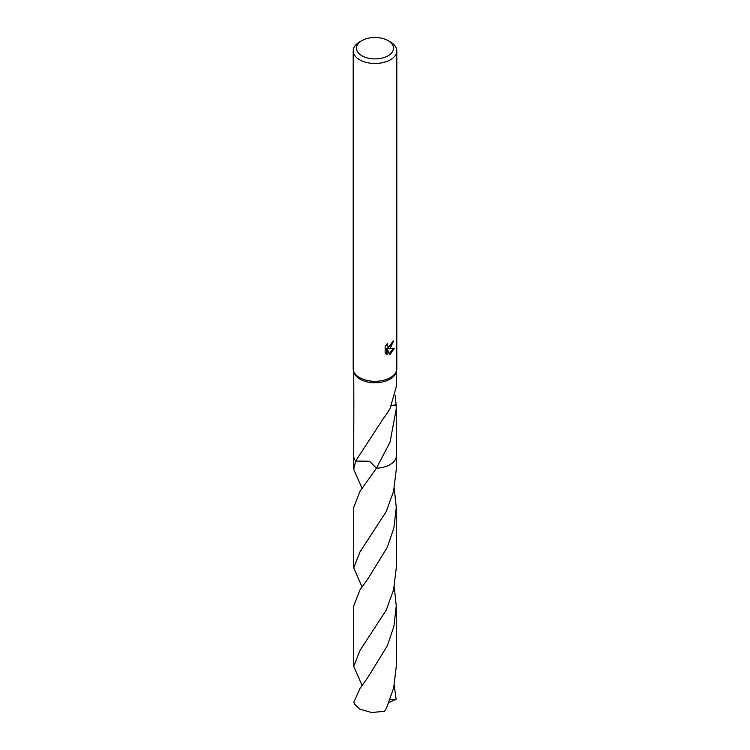 <?xml version="1.0" encoding="UTF-8"?>
<svg xmlns="http://www.w3.org/2000/svg" width="750" height="750" viewBox="0 0 750 750"><rect width="100%" height="100%" fill="white"/><g stroke="black" fill="none" stroke-linecap="round" stroke-linejoin="round"><path stroke-width="1.12" d="M388.106 40.631L390.422 41.972A21.806 12.591 180 0 1 396.806 50.869L396.806 368.7A21.806 12.591 180 0 1 396.459 370.931A21.806 12.591 180 0 1 390.422 377.606A21.806 12.591 180 0 1 368.475 380.719A21.806 12.591 180 0 1 353.541 370.931A21.806 12.591 180 0 1 353.194 368.7L353.194 50.869A21.806 12.591 180 0 1 359.578 41.972L361.894 40.631A18.534 10.706 180 0 1 388.106 40.631A18.534 10.706 180 0 1 388.106 55.772A18.534 10.706 180 0 1 361.894 55.772A18.534 10.706 180 0 1 361.894 40.631L359.578 41.972M396.459 370.931L395.925 372.656A21.262 12.272 180 0 1 390.038 379.163A21.262 12.272 180 0 1 368.634 382.2A21.262 12.272 180 0 1 354.075 372.656L353.541 370.931M390.422 347.925L388.331 348.712L394.303 348.337L390.422 353.991L389.391 354.422L387.131 348.778L387.131 354.469L385.144 353.297L385.144 346.275L387.431 343.434L387.122 344.831L387.975 346.5L390.422 346.041L392.222 342.066A21.806 12.591 0 0 0 393.553 340.959L390.422 347.925M396.806 50.869A21.806 12.591 180 0 1 390.422 59.775A21.806 12.591 180 0 1 366.656 62.503A21.806 12.591 180 0 1 353.194 50.869M396.262 455.559A21.272 12.281 180 0 1 396.272 455.953A21.262 12.272 180 0 1 390.038 464.625A21.262 12.272 180 0 1 376.444 468.188L369.525 461.25L355.659 461.044A21.272 12.281 180 0 1 353.738 455.672M362.044 488.353L353.728 469.378L355.641 461.044A21.262 12.272 180 0 1 353.738 455.944A21.272 12.281 180 0 1 353.738 455.559M395.138 395.297L396.15 404.972A21.262 12.272 180 0 1 396.188 405.225L396.262 408.834L390.038 442.125L376.444 468.188L359.962 491.409L353.728 507.347L353.728 567.9L359.962 551.953L386.212 511.659L393.591 491.269L396.272 469.387L396.272 455.953A21.272 12.281 180 0 1 376.444 468.206L376.444 468.206A21.272 12.281 180 0 0 390.038 464.634A21.272 12.281 180 0 0 396.262 455.672M353.738 371.578L353.85 407.522A21.262 12.272 180 0 1 353.812 407.269L353.738 455.944A21.272 12.281 180 0 0 355.641 461.044L384.15 417.309A21.262 12.272 0 0 0 384.488 417.216L390.038 408.694L396.262 386.737L396.262 371.578M392.672 341.719L387.553 348.263L388.331 348.712M387.975 346.5L386.353 344.606M385.697 353.794L386.344 354.009L386.344 348.319L387.131 348.778M389.147 353.784L393.281 348.553M386.344 354.019L387.131 354.469M396.15 404.972A14.175 8.184 0 0 0 391.641 405.516M391.528 405.75L396.188 405.225M394.247 685.416L396.112 699.244L394.903 699.825M362.053 685.406L353.738 666.413L359.962 650.475L386.212 610.181L393.572 589.847L396.272 567.9L396.272 507.347L393.881 528.019L387.262 547.378L367.856 578.925L359.962 589.922L353.738 605.878L353.738 666.413M394.256 488.372L396.272 507.347M359.962 688.453L353.888 702.141A21.262 12.272 180 0 0 354.713 704.363L359.962 709.209L371.597 712.5L384.534 711.319L386.494 708.084L393.666 687.956L396.262 666.413L396.262 605.878L393.881 626.512L387.253 645.909L367.856 677.438L359.962 688.453M394.247 586.884L396.262 605.878M362.044 586.894L353.728 567.9M388.959 702.497L394.903 699.816L390.122 699.497M396.262 455.944L396.262 408.834M353.728 469.378L353.728 455.953"/></g></svg>
